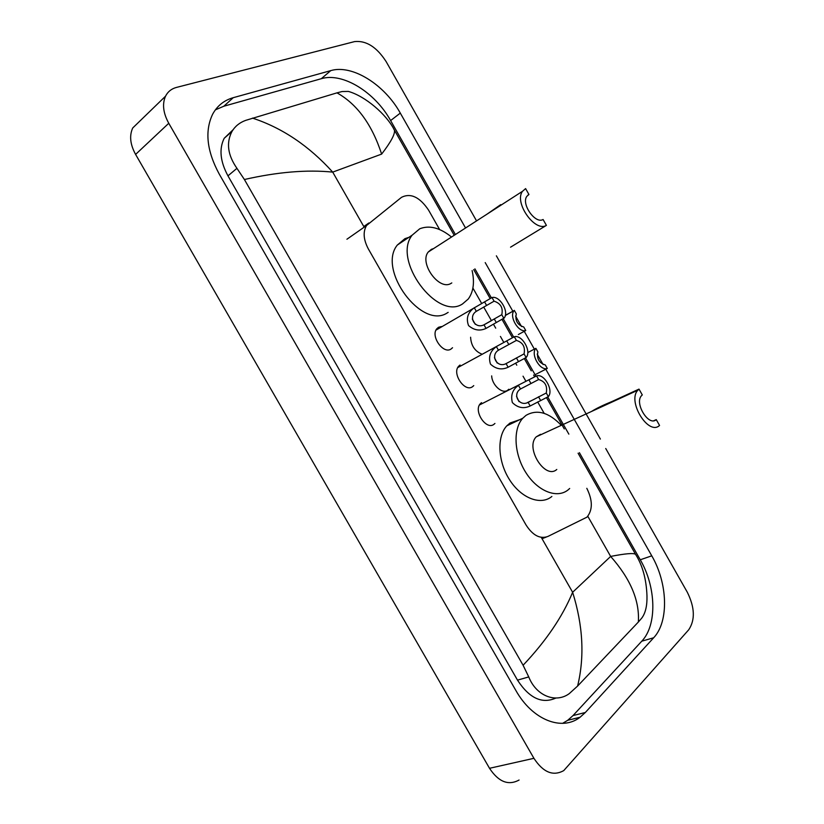 <?xml version="1.0" encoding="UTF-8"?>
<svg xmlns="http://www.w3.org/2000/svg" width="824" height="824" viewBox="0 0 824 824"><rect width="100%" height="100%" fill="white"/><g stroke="black" fill="none" stroke-linecap="round" stroke-linejoin="round"><path stroke-width="1.24" d="M452.541 347.728L450.975 349.088C443.209 354.454 430.313 336.007 436.802 328.776L438.533 327.283L441.365 326.551M473.759 385.622L472.461 386.755C464.715 392.533 451.789 373.499 458.597 366.278L460.06 365.011M494.936 423.443L493.906 424.35C486.17 430.54 473.213 410.877 480.341 403.688L481.525 402.648M481.855 354.114C474.861 351.251 471.112 345.617 470.597 337.232M508.799 389.247L507.677 390.236C502.341 394.346 492.041 385.179 491.671 375.888M439.635 229.566L428.552 210.089C419.704 197.018 410.692 192.764 401.525 197.317L366.536 225.518C362.859 231.853 363.456 239.64 368.318 248.879L526.021 524.95C532.747 535.394 540.019 539.236 547.826 536.486L586.966 517.153C592.806 509.963 592.755 500.353 586.812 488.313M544.18 413.36L537.681 401.937M525.887 381.203L523.034 376.187M516.782 365.197L515.608 363.137M503.783 342.351L500.426 336.439M495.708 328.158L493.483 324.244M491.454 320.66L483.688 307.012M481.638 303.417L472.904 288.06M605.733 448.503L687.329 592.271C694.817 607.432 695.281 619.926 688.73 629.763L563.75 770.595C553.131 776.507 543.191 772.418 533.921 758.317L168.766 123.281C163.162 113.012 162.091 103.979 165.542 96.181C167.818 91.68 171.454 88.755 176.449 87.426L354.567 41.602C366.206 40.355 376.743 47.03 386.157 61.635L476.272 220.399M519.079 780.029C508.387 785.839 498.53 781.924 489.518 768.298L135.6 154.418C130.171 144.499 129.214 135.682 132.726 127.978L140.708 120.242M496.367 255.811L600.377 439.068M465.272 227.496L400.299 113.104C384.643 84.687 352.27 64.169 330.764 70.617L233.243 97.685C224.097 100.281 217.227 105.791 212.633 114.227C204.62 131.067 206.803 150.988 219.174 173.957L515.803 690.368C532.325 719.949 561.875 731.496 580.065 717.251L585.328 712.503L653.669 637.766C669.15 621.492 667.718 583.093 651.763 555.829L545.776 369.224M543.129 364.568L537.186 354.104M534.364 349.129L524.249 331.33M521.541 326.562L515.587 316.076M512.806 311.194L485.212 262.599M455.116 234.037L390.617 120.561C375.075 92.37 342.805 72.151 321.288 78.702L223.819 106.234L215.373 109.86M562.617 723.348L567.736 720.289L573.03 715.562L641.772 641.185C657.356 624.983 656.11 586.822 640.269 559.774L579.385 452.654M568.848 434.135L547.713 396.931M535.93 376.218L535.064 374.693M535.034 374.621L533.149 371.305M533.107 371.233L525.496 357.863M513.692 337.098L503.237 318.703M491.403 297.886L474.912 268.861M233.099 129.728L224.18 138.319C218.937 148.917 220.193 161.432 227.96 175.852L517.503 680.14C529.338 698.278 542.13 704.242 555.901 698.031M523.096 665.256C546.065 640.979 562.576 616.651 572.629 592.271C583.052 625.56 584.71 656.821 577.603 686.052L569.26 693.623C556.056 703.418 536.373 696.259 528.75 676.926L523.096 665.256L244.398 179.508L236.941 168.343C227.723 155.067 226.064 142.789 231.966 131.5C235.046 126.299 239.599 122.591 245.645 120.386L336.975 92.855L342.094 91.536L348.387 91.423C365.053 96.078 386.497 114.217 394.397 130.089C395.293 133.828 391.039 141.831 381.636 154.098C371.984 124.527 357.101 104.112 336.975 92.855M578.087 453.221L635.541 554.294C642.545 565.357 646.356 579.19 646.974 595.814C647.231 605.599 645.522 612.994 641.834 617.99L638.353 622.027C639.723 600.717 630.494 578.85 610.656 556.427C625.231 553.584 633.522 552.863 635.541 554.294L635.963 555.016M577.603 686.052L638.353 622.027M252.484 118.11C282.23 127.875 308.979 145.869 332.711 172.113C306.95 169.517 277.513 171.989 244.398 179.508M393.656 128.812L453.921 234.809M535.394 374.529L547.301 368.462C539.988 371.119 530.326 354.114 535.868 348.336L528.4 352.25M535.868 348.336L537.876 351.869C536.589 358.687 539.061 363.044 545.292 364.929L547.301 368.462M518.327 334.534L525.753 330.517C518.43 332.875 508.779 316.364 514.114 310.576L505.339 315.324M514.3 310.36L516.308 313.892C514.938 320.567 517.41 324.934 523.745 326.984L525.753 330.517M538.628 379.534L520.511 388.99C511.982 394.315 519.254 407.077 528.133 402.38L546.271 392.997C547.579 385.869 545.024 381.378 538.628 379.534L536.558 375.899L479.465 404.975M536.558 375.899C544.139 373.169 553.893 390.349 548.341 396.622L530.182 405.974C523.652 409.003 517.709 407.87 512.363 402.565C510.53 395.252 512.559 389.525 518.461 385.395L518.543 385.333M548.341 396.622L546.271 392.997M519.017 401.618L516.535 396.303M516.391 340.405L498.438 350.21C489.899 355.525 497.181 368.318 506.08 363.631L524.054 353.898C525.444 346.914 522.89 342.423 516.391 340.405L514.31 336.758L457.742 367.597M514.31 336.758C522.045 334.317 531.82 351.477 526.145 357.513L508.13 367.236C501.785 370.182 495.894 369.142 490.476 364.105C488.302 357.029 490.105 351.323 495.904 346.986M526.124 357.534L524.054 353.898M497.181 363.024L494.441 357.709M494.091 301.182L476.324 311.338C467.754 316.643 475.057 329.466 483.976 324.8L501.775 314.706C503.268 307.877 500.704 303.376 494.091 301.182L492.01 297.536L435.989 330.125M492.01 297.536C499.756 295.414 509.5 312.018 504.092 318.074L486.036 328.405C479.877 331.258 474.047 330.321 468.557 325.573C466.034 318.775 467.589 313.11 473.233 308.567M503.855 318.352L501.775 314.706M475.283 324.306L472.317 319.063M639.002 389.113L637.848 390.216C626.951 401.226 648.55 436.174 659.55 425.442L656.264 419.632C648.735 426.853 634.13 403.101 641.546 395.644L642.298 394.923L639.002 389.113L612.211 401.412C603.024 405.171 596.113 408.529 591.477 411.485M656.264 419.632L653.782 420.714M540.554 434.31L536.321 436.782C524.826 447.659 545.148 480.052 556.787 469.474M569.672 488.478L568.313 489.714C557.385 498.973 537.897 491.547 526.021 472.832C514.011 454.23 512.744 429.057 522.787 418.232L525.99 415.378C537.021 409.013 548.794 412.33 561.299 425.328M551.874 496.46C540.874 505.689 521.427 498.438 509.675 479.949C497.789 461.584 496.676 436.648 506.791 425.853L510.015 423.011L519.687 419.704M510.55 247.179L546.405 225.374L543.078 219.493C535.281 224.324 520.943 203.847 526.876 196.287L528.936 194.495L525.609 188.603L522.519 191.292L428.212 252.041C419.004 263.124 439.12 290.893 450.882 283.477L451.799 282.92M527.875 195.164L528.936 194.495M500.724 204.64L486.85 214.271M433.506 248.632L431.426 249.312L428.212 252.041M472.111 270.56C474.737 282.354 473.46 291.83 468.269 299.009L462.532 303.943C437.256 320.989 392.049 259.972 412.154 235.17L419.735 228.784C429.335 225.045 439.769 227.671 451.058 236.653M448.163 312.378L447.257 312.914C421.878 329.991 377.073 269.808 397.312 245.058L404.934 238.651L408.879 237.353M546.405 225.374C535.023 232.584 513.795 202.447 522.519 191.292M542.038 538.7L546.24 537.094M363.786 226.538L368.874 222.974M541.265 537.351L572.629 592.271L610.656 556.427L587.8 516.277M364.156 227.177L332.711 172.113L381.636 154.098M168.766 123.281L135.6 154.418M533.921 758.317L489.518 768.298M390.617 120.561L400.299 113.104M321.288 78.702L330.764 70.617M640.269 559.774L651.763 555.829M641.772 641.185L653.669 637.766M573.03 715.562L585.328 712.503M223.819 106.234L233.243 97.685M517.503 680.14L528.75 676.926M227.96 175.852L236.941 168.343M530.182 405.974L528.133 402.38M520.511 388.99L518.461 385.395M530.914 383.397L528.854 379.771M540.575 400.382L538.515 396.766M508.13 367.236L506.08 363.631M498.438 350.21L496.388 346.605M508.789 344.483L506.719 340.858M518.471 361.52L516.411 357.894M486.036 328.405L483.976 324.8M476.324 311.338L474.264 307.723M486.613 305.488L484.543 301.862M496.316 322.565L494.256 318.929M346.914 239.238L366.536 225.518M165.542 96.181L132.726 127.978M567.736 720.289L580.065 717.251M224.18 138.319L231.966 131.5M564.275 428.933L546.436 397.549M534.673 376.846L533.643 375.033M531.274 370.872L524.249 358.512M512.456 337.768L502.001 319.393M490.187 298.587L473.697 269.592M514.114 310.576L505.287 315.52M527.36 402.606L534.034 399.362M505.792 363.724L512.786 360.057M484.182 324.728L491.629 320.546M522.787 418.232L506.791 425.853M637.848 390.216L536.321 436.782M412.154 235.17L397.312 245.058"/></g></svg>
